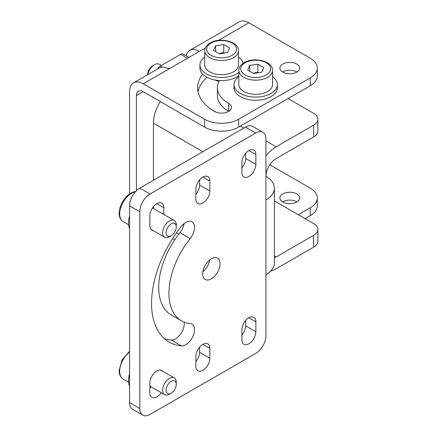 <?xml version="1.0" encoding="UTF-8"?>
<svg xmlns="http://www.w3.org/2000/svg" width="437" height="437" viewBox="0 0 437 437"><rect width="100%" height="100%" fill="white"/><g stroke="black" fill="none" stroke-linecap="round" stroke-linejoin="round"><path stroke-width="0.66" d="M262.927 132.296A14.459 8.352 120 0 1 265.92 138.917L265.92 199.922A28.924 16.699 0 0 0 274.392 188.118L274.392 262.899A28.924 16.699 180 0 1 265.92 274.709L265.92 335.714A14.459 8.352 120 0 1 255.694 353.429L150.028 414.434A14.459 8.352 120 0 1 142.795 415.15L132.569 409.245A14.459 8.352 -60 0 1 129.576 402.624L129.576 205.827A14.459 8.352 -60 0 1 139.802 188.112L245.468 127.107A14.459 8.352 -60 0 1 252.701 126.391L262.927 132.296A14.459 8.352 120 0 0 255.694 133.012L150.028 194.017A14.459 8.352 120 0 0 139.802 211.732L139.802 408.529A14.459 8.352 120 0 0 142.795 415.15M202.692 273.819A12.291 7.096 -60 0 1 208.056 261.452A12.291 7.096 -60 0 1 217.528 258.158A12.291 7.096 -60 0 1 220.073 263.784A12.291 7.096 -60 0 1 214.709 276.157A12.291 7.096 -60 0 1 205.237 279.451A12.291 7.096 -60 0 1 202.692 273.819M241.89 329.908A9.882 5.703 -60 0 1 246.2 319.966A9.882 5.703 -60 0 1 253.815 317.317A9.882 5.703 -60 0 1 255.863 321.84L255.863 331.683A9.882 5.703 -60 0 1 251.548 341.625A9.882 5.703 -60 0 1 243.933 344.274A9.882 5.703 -60 0 1 241.89 339.751L241.89 329.908M255.863 164.399A9.882 5.703 -60 0 1 251.548 174.347A9.882 5.703 -60 0 1 243.933 176.99A9.882 5.703 -60 0 1 241.89 172.468L241.89 162.63A9.882 5.703 -60 0 1 246.2 152.682A9.882 5.703 -60 0 1 253.815 150.038A9.882 5.703 -60 0 1 255.863 154.561L255.863 164.399L245.638 158.494L245.638 153.316M209.847 190.969A9.882 5.703 -60 0 1 205.532 200.911A9.882 5.703 -60 0 1 197.917 203.56A9.882 5.703 -60 0 1 195.874 199.037L195.874 189.199A9.882 5.703 -60 0 1 200.184 179.252A9.882 5.703 -60 0 1 207.799 176.603A9.882 5.703 -60 0 1 209.847 181.126L209.847 190.969L199.622 185.064L199.622 179.88M195.874 356.477A9.882 5.703 -60 0 1 200.184 346.53A9.882 5.703 -60 0 1 207.799 343.886A9.882 5.703 -60 0 1 209.847 348.409L209.847 358.247A9.882 5.703 -60 0 1 205.532 368.194A9.882 5.703 -60 0 1 197.917 370.838A9.882 5.703 -60 0 1 195.874 366.315L195.874 356.477M153.108 230.545A9.882 5.703 -60 0 1 151.901 230.13A9.882 5.703 -60 0 1 149.853 225.607L149.853 215.763A9.882 5.703 -60 0 1 154.168 205.822A9.882 5.703 -60 0 1 161.783 203.172A9.882 5.703 -60 0 1 163.831 207.695L163.831 214.474M161.193 392.655A9.882 5.703 -60 0 1 151.901 397.408A9.882 5.703 -60 0 1 149.853 392.885L149.853 383.047A9.882 5.703 -60 0 1 154.168 373.1A9.882 5.703 -60 0 1 161.783 370.45A9.882 5.703 -60 0 1 162.75 371.286M190.161 323.489A12.291 7.096 -60 0 1 191.963 324.046A12.291 7.096 -60 0 1 194.509 329.673A12.291 7.096 -60 0 1 181.47 345.891A84.603 48.846 -60 0 1 169.081 342.067A84.603 48.846 -60 0 1 181.47 226.251A12.291 7.096 -60 0 1 191.963 221.788A12.291 7.096 -60 0 1 194.509 227.415A12.291 7.096 -60 0 1 190.161 238.613A60.016 34.649 120 0 0 181.371 320.78A60.016 34.649 120 0 0 190.161 323.489M202.855 271.759A12.291 7.096 120 0 0 209.678 259.944M199.622 347.164L199.622 352.342A9.882 5.703 120 0 1 195.874 361.661M195.874 194.378A9.882 5.703 120 0 0 199.622 185.064M241.89 167.813A9.882 5.703 120 0 0 245.638 158.494M245.638 320.594L245.638 325.778A9.882 5.703 120 0 1 241.89 335.092M181.371 320.78L171.146 314.875A60.016 34.649 -60 0 1 158.718 287.399A60.016 34.649 -60 0 1 179.935 232.713A12.291 7.096 120 0 0 184.114 223.575M164.279 338.582A84.603 48.846 120 0 0 171.244 339.991A12.291 7.096 120 0 0 184.283 323.768A12.291 7.096 120 0 0 184.152 322.107M274.392 188.118A28.924 16.699 0 0 0 265.92 176.308A14.459 8.352 -60 0 1 276.146 158.593L313.64 136.945A14.459 8.347 180 0 0 317.879 131.045L317.879 119.235A14.459 8.347 0 0 0 313.64 113.33L288.076 98.571L310.232 85.778A24.101 13.913 180 0 0 317.289 75.94L317.289 68.068A24.101 13.913 0 0 0 310.232 58.23L248.877 22.806A19.283 11.133 60 0 0 239.236 21.85L189.811 50.386A19.283 11.133 -120 0 0 186.178 55.821M153.436 180.241L153.436 123.174A28.924 16.699 -60 0 1 160.303 101.553M270.656 271.104A28.924 16.699 120 0 0 276.146 268.804L313.64 247.156A14.459 8.347 180 0 0 317.879 241.251L317.879 229.441A14.459 8.347 0 0 0 313.64 223.542L274.392 200.878M178.749 234.221L176.45 232.894M298.302 214.682L310.232 207.793A24.101 13.913 0 0 0 317.289 197.956A24.101 13.913 0 0 0 310.232 188.118L269.815 164.782M282.794 201.992A9.882 5.703 180 0 1 279.899 197.956A9.882 5.703 180 0 1 286 192.684A9.882 5.703 180 0 1 296.767 193.924A9.882 5.703 180 0 1 299.662 197.956A9.882 5.703 180 0 1 293.56 203.227A9.882 5.703 180 0 1 282.794 201.992M305.119 218.62L310.232 215.67A24.101 13.913 180 0 0 317.289 205.827L317.289 197.956M198.857 51.429L198.6 51.834L198.169 50.67A19.283 11.133 -120 0 0 189.811 50.386M136.393 190.756L136.393 95.621A9.641 5.566 60 0 1 138.387 91.207A9.641 5.566 60 0 1 143.21 91.683L204.565 127.107A24.101 13.913 180 0 0 238.651 127.107L288.076 98.571M157.681 68.937A4.818 2.786 -60 0 1 160.253 66.102L180.705 54.292A4.818 2.786 -60 0 1 183.114 54.051L188.931 57.411M129.576 193.815L129.576 91.683A19.283 11.133 -120 0 1 133.569 82.855L159.134 68.096A19.283 11.133 60 0 1 167.491 68.385L169.627 68.56L205.314 47.955M174.751 239.782L172.626 238.558M238.651 127.107L238.651 119.235A24.101 13.913 0 0 1 204.565 119.235L143.21 83.811A19.283 11.133 -120 0 0 133.569 82.855M296.936 201.894A9.882 5.703 0 0 0 296.767 201.796A9.882 5.703 0 0 0 282.624 201.894M296.936 72.007A9.882 5.703 0 0 0 296.767 71.908A9.882 5.703 0 0 0 282.624 72.007M317.879 119.235A14.459 8.347 0 0 1 313.64 125.14L276.146 146.788A28.924 16.699 120 0 0 265.92 155.856M228.759 111.364A9.882 5.703 0 0 0 228.595 111.266A38.325 22.129 180 0 1 217.369 95.621L217.369 87.75A38.325 22.129 0 0 0 228.595 103.394A9.882 5.703 180 0 1 231.49 107.426A9.882 5.703 180 0 1 225.388 112.697A9.882 5.703 180 0 1 214.622 111.462A58.088 33.534 180 0 1 197.606 87.75A58.088 33.534 180 0 1 202.615 74.121A21.692 12.526 180 0 0 206.269 76.923A21.692 12.526 180 0 0 219.467 80.534A38.325 22.129 0 0 0 217.369 87.75M198.005 91.683A58.088 33.534 180 0 1 207.007 77.333M219.03 81.304A9.641 5.566 180 0 1 215.009 79.998M204.734 57.05A21.692 12.526 0 0 0 199.917 64.922A21.692 12.526 0 0 0 206.269 73.777A21.692 12.526 0 0 0 238.821 72.542M199.917 64.922L199.917 68.068A21.692 12.526 0 0 0 202.615 74.121M238.651 119.235L310.232 77.906A24.101 13.913 0 0 0 317.289 68.068M282.794 72.105A9.882 5.703 180 0 1 279.899 68.068A9.882 5.703 180 0 1 286 62.797A9.882 5.703 180 0 1 296.767 64.031A9.882 5.703 180 0 1 299.662 68.068A9.882 5.703 180 0 1 293.56 73.34A9.882 5.703 180 0 1 282.794 72.105M219.467 80.534A21.692 12.526 0 0 0 238.821 75.688M238.821 76.726A21.692 12.526 0 0 0 234.003 84.598L234.003 87.75A21.692 12.526 0 0 0 240.355 96.604A21.692 12.526 0 0 0 263.997 99.319A21.692 12.526 0 0 0 277.386 87.75L277.386 84.598A21.692 12.526 0 0 0 272.568 76.726M317.879 229.441A14.459 8.347 0 0 1 313.64 235.346L276.146 256.994A14.459 8.352 -60 0 1 274.392 257.835M243.119 63.316A21.692 12.526 0 0 0 238.476 57.05M238.476 64.922A16.874 9.74 180 0 1 228.065 73.919A16.874 9.74 180 0 1 209.678 71.81A16.874 9.74 180 0 1 204.734 64.922L204.734 50.752A16.874 9.74 0 0 0 209.678 57.64A16.874 9.74 0 0 0 233.538 57.64A16.874 9.74 0 0 0 238.476 50.752L238.476 64.922M223.766 44.519L215.703 45.765L213.54 50.424L219.445 53.833L227.513 52.582L229.671 47.928L223.766 44.519L223.766 52.391L219.09 53.625M224.514 53.046L223.766 52.391M215.703 45.765L215.703 51.67M234.003 84.598A21.692 12.526 0 0 0 240.355 93.452A21.692 12.526 0 0 0 263.997 96.167A21.692 12.526 0 0 0 277.386 84.598M272.568 84.598A16.874 9.74 180 0 1 262.151 93.6A16.874 9.74 180 0 1 243.764 91.486A16.874 9.74 180 0 1 238.821 84.598L238.821 70.428A16.874 9.74 0 0 0 243.764 77.316A16.874 9.74 0 0 0 267.624 77.316A16.874 9.74 0 0 0 272.568 70.428L272.568 84.598M257.857 64.201L249.789 65.446L247.626 70.1L253.531 73.509L261.599 72.263L263.757 67.609L257.857 64.201L257.857 72.072L253.181 73.307M258.6 72.728L257.857 72.072M249.789 65.446L249.789 71.351M147.821 74.629A9.641 5.566 -60 0 1 154.458 64.725L154.458 64.725A9.641 5.566 -60 0 1 159.276 64.244L161.373 65.452M147.64 74.732L147.64 74.563A7.232 4.173 -60 0 1 152.753 65.708L154.458 64.725M129.576 228.715A21.692 12.526 -60 0 1 129.576 215.998M153.606 206.45L153.606 208.569M152.775 207.52A10.362 5.981 -60 0 1 153.338 208.416M169.452 220.98A9.641 5.566 120 0 0 162.635 232.79A9.641 5.566 120 0 0 164.634 237.204A9.641 5.566 120 0 0 169.452 236.723L171.157 235.74A7.232 4.173 120 0 0 176.269 226.885L176.269 224.913A9.641 5.566 120 0 0 174.276 220.499A9.641 5.566 120 0 0 169.452 220.98M176.269 226.885A7.232 4.173 120 0 0 171.157 223.93A7.232 4.173 120 0 0 166.044 232.79A7.232 4.173 120 0 0 171.157 235.74M129.576 386.155A21.692 12.526 -60 0 1 129.576 373.438M149.853 388.225A9.882 5.703 120 0 0 150.967 386.75M171.157 393.18L169.452 394.163A9.641 5.566 120 0 1 164.634 394.638A9.641 5.566 120 0 1 162.635 390.225A9.641 5.566 120 0 1 169.452 378.42A9.641 5.566 120 0 1 174.276 377.939A9.641 5.566 120 0 1 176.269 382.353L176.269 384.325A7.232 4.173 120 0 0 171.157 381.37A7.232 4.173 120 0 0 166.044 390.225A7.232 4.173 120 0 0 171.157 393.18A7.232 4.173 120 0 0 176.269 384.325M265.92 199.922L265.92 274.709M153.436 123.174L202.861 151.705M310.232 207.793L310.232 215.67M218.445 40.373L248.877 22.806M136.393 95.621L143.21 91.683M204.565 119.235L204.565 127.107M143.21 83.811L169.627 68.56M162.171 67.211L160.253 66.102M180.705 54.292L187.522 58.23M276.146 146.788L265.92 140.883M243.764 128.09L240.355 126.124M216.326 112.249L211.055 109.206M310.232 77.906L310.232 85.778M313.64 125.14L313.64 136.945M276.146 256.994L274.392 255.984M313.64 235.346L313.64 247.156M198.278 52.019L198.169 50.67M228.595 111.266L228.595 103.394M232.173 55.275A14.945 8.625 0 0 0 232.173 43.077A14.945 8.625 0 0 0 211.038 43.077A14.945 8.625 0 0 0 211.038 55.275A14.945 8.625 0 0 0 232.173 55.275M266.259 74.956A14.945 8.625 0 0 0 266.259 62.753A14.945 8.625 0 0 0 245.124 62.753A14.945 8.625 0 0 0 245.124 74.956A14.945 8.625 0 0 0 266.259 74.956M245.468 127.107L255.694 133.012M150.028 194.017L139.802 188.112M129.576 205.827L139.802 211.732M139.802 408.529L129.576 402.624M209.847 358.247L199.622 352.342M202.861 344.372L209.847 348.409M202.861 177.094L209.847 181.126M248.877 150.525L255.863 154.561M255.863 331.683L245.638 325.778M248.877 317.808L255.863 321.84M171.244 339.991L181.47 345.891M179.935 232.713L190.161 238.613M156.845 203.664L163.831 207.695M128.636 224.765L123.185 221.619A16.874 9.74 -60 0 1 119.689 213.895A16.874 9.74 -60 0 1 131.619 193.23A16.874 9.74 -60 0 1 135.448 191.75M128.636 382.206L123.185 379.059A16.874 9.74 -60 0 1 119.689 371.335A16.874 9.74 -60 0 1 129.576 352.058M182.841 224.716L183.758 225.246M238.476 50.752C239.094 41.493 219.844 36.855 210.077 42.979C206.625 45.011 204.844 47.6 204.734 50.752M272.568 70.428C273.18 61.175 253.93 56.531 244.163 62.66C240.711 64.687 238.93 67.282 238.821 70.428M150.94 229.294L164.634 237.204M152.491 207.925L174.276 220.499M123.185 221.619C120.508 219.948 119.159 217.113 119.121 213.109L120.011 207.417L122.486 201.719L126.135 196.787L129.483 193.875L132.864 192.094L135.71 191.461M160.581 370.035L174.276 377.939M149.853 386.106L164.634 394.638M123.185 379.059C120.508 377.388 119.159 374.553 119.121 370.549L122.114 359.82L129.576 351.255"/></g></svg>
